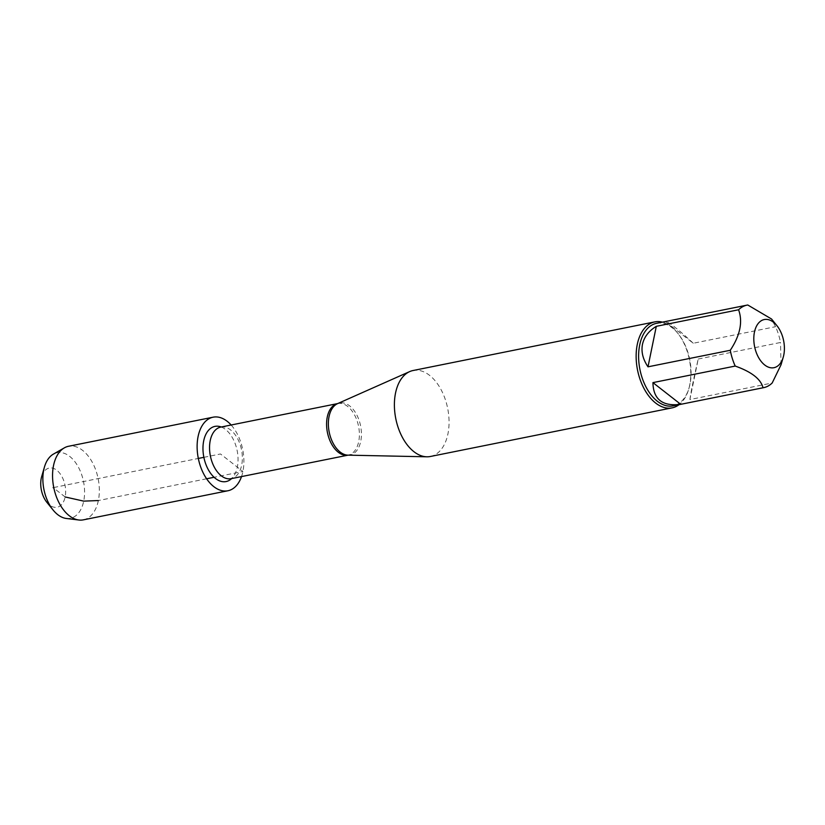 <?xml version="1.0" encoding="UTF-8"?>
<svg xmlns="http://www.w3.org/2000/svg" width="825" height="825" viewBox="0 0 825 825"><rect width="100%" height="100%" fill="white"/><g stroke="black" fill="none" stroke-linecap="round" stroke-linejoin="round"><path stroke-width="0.62" stroke-dasharray="4.12 3.09" d="M430.372 456.493A43.849 26.452 78.6 0 0 447.655 408.282A43.849 26.452 78.6 0 0 413.077 370.518M221.244 426.999A28.153 16.985 -101.4 0 1 222.678 427.628A28.153 16.985 -101.4 0 1 237.322 467.105A28.153 16.985 -101.4 0 1 232.702 477.438A28.153 16.985 -101.4 0 1 231.619 478.582M662.434 322.142A43.849 26.452 -101.4 0 1 677.428 332.805A43.849 26.452 -101.4 0 1 689.659 385.316A43.849 26.452 -101.4 0 1 688.741 389.049A43.849 26.452 -101.4 0 1 679.037 404.683M689.896 399.548C690.948 391.834 693.722 378.324 698.208 359.04L689.896 399.548L772.179 382.996M698.208 359.04L780.502 342.488A42.096 25.389 78.6 0 0 775.552 326.7L771.519 319.007M781.048 364.743L780.502 342.488M693.268 343.252C678.408 329.402 669.137 322.162 665.476 321.544L693.268 343.252L775.552 326.7M665.476 321.544L747.759 304.992M656.545 323.328A42.096 25.389 -101.4 0 1 678.243 333.805A42.096 25.389 -101.4 0 1 689.102 387.812A42.096 25.389 -101.4 0 1 673.148 405.859M83.335 519.853A37.527 22.636 78.6 0 0 98.134 478.593A37.527 22.636 78.6 0 0 68.537 446.273M241.519 476.592A37.527 22.636 78.6 0 0 231.144 424.999M66.299 518.461A33.464 20.182 78.6 0 0 83.707 501.126A33.464 20.182 78.6 0 0 76.684 464.258A33.464 20.182 78.6 0 0 53.357 454.142M41.673 476.613A19.996 12.066 -101.4 0 1 58.492 471.807A19.996 12.066 -101.4 0 1 64.206 500.187A19.996 12.066 -101.4 0 1 46.829 502.26M65.134 496.959L53.883 488.183M53.749 487.523L198.32 458.442M203.868 457.328L220.512 453.977L242.921 471.477L214.077 477.283M206.611 478.789L98.35 500.558M347.985 455.153A26.524 15.995 78.6 0 0 360.731 441.323A26.524 15.995 78.6 0 0 355.575 412.758A26.524 15.995 78.6 0 0 337.611 403.611L337.796 403.549A26.307 15.871 -101.4 0 1 354.399 414.676A26.307 15.871 -101.4 0 1 358.7 441.612A26.307 15.871 -101.4 0 1 348.171 455.132A26.307 15.871 -101.4 0 1 348.088 455.153L347.985 455.153M232.702 477.438L231.134 478.675A26.307 15.871 78.6 0 0 241.663 465.156A26.307 15.871 78.6 0 0 237.363 438.219A26.307 15.871 78.6 0 0 220.76 427.092L222.678 427.628M678.243 333.805L677.428 332.805M689.102 387.812L688.741 389.049"/><path stroke-width="1.24" d="M654.823 321.884L413.077 370.518A43.849 26.452 78.6 0 0 409.695 371.59A43.849 26.452 78.6 0 0 395.536 393.051A43.849 26.452 78.6 0 0 426.834 456.802A43.849 26.452 78.6 0 0 430.372 456.493L672.117 407.859A43.849 26.452 -101.4 0 1 644.449 389.317A43.849 26.452 -101.4 0 1 637.282 344.417A43.849 26.452 -101.4 0 1 654.823 321.884A43.849 26.452 -101.4 0 1 662.434 322.142M231.619 478.582A28.153 16.985 -101.4 0 1 203.868 457.328A28.153 16.985 -101.4 0 1 221.244 426.999M679.037 404.683A43.849 26.452 -101.4 0 1 672.117 407.859M754.442 332.166A24.554 14.809 78.6 0 0 763.981 364.392A24.554 14.809 78.6 0 0 783.255 357.163A24.554 14.809 78.6 0 0 783.75 341.354A24.554 14.809 78.6 0 0 776.913 325.658A24.554 14.809 78.6 0 0 754.442 332.166M652.936 382.614C653.287 399.382 662.558 406.622 680.728 404.322L652.936 382.614L735.219 366.063C751.596 371.869 760.856 379.108 763.022 387.771A42.096 25.389 78.6 0 0 763.692 387.647A42.096 25.389 78.6 0 0 772.179 382.996L781.048 364.743L783.255 357.163M680.728 404.322L763.022 387.771M776.913 325.658L771.53 318.997L747.759 304.992A42.096 25.389 78.6 0 0 747.089 305.116A42.096 25.389 78.6 0 0 738.592 309.767C742.933 321.832 740.159 335.342 730.28 350.274A42.096 25.389 78.6 0 0 735.219 366.063M656.308 326.318C648.677 331.042 644.067 337.074 642.469 344.407C641.056 351.77 642.892 359.246 647.996 366.826L656.308 326.318L738.592 309.767M647.996 366.826L730.28 350.274M763.692 387.647L673.148 405.859A42.096 25.389 -101.4 0 1 646.583 388.059A42.096 25.389 -101.4 0 1 639.705 344.963A42.096 25.389 -101.4 0 1 656.545 323.328L747.089 305.116M231.144 424.999A37.527 22.636 78.6 0 0 213.108 417.192L68.537 446.273A37.527 22.636 78.6 0 0 64.319 447.872A37.527 22.636 78.6 0 0 53.532 465.558A37.527 22.636 78.6 0 0 78.829 520.008A37.527 22.636 78.6 0 0 83.335 519.853L227.917 490.762A37.527 22.636 78.6 0 0 241.519 476.592M213.108 417.192A37.527 22.636 78.6 0 0 198.103 436.477A37.527 22.636 78.6 0 0 204.229 474.901A37.527 22.636 78.6 0 0 227.917 490.762M64.319 447.872L53.357 454.142A33.464 20.182 78.6 0 0 44.437 467.074A33.464 20.182 78.6 0 0 43.735 469.91A33.464 20.182 78.6 0 0 53.068 509.994A33.464 20.182 78.6 0 0 66.299 518.461L78.829 520.008M53.068 509.994L46.829 502.26A19.996 12.066 -101.4 0 1 41.25 478.314A19.996 12.066 -101.4 0 1 41.673 476.613L44.437 467.074M53.883 488.183L53.192 487.637L53.749 487.523M198.32 458.442L203.868 457.328M214.077 477.283L206.611 478.789M98.35 500.558L83.707 501.126L65.134 496.959M409.695 371.59L337.611 403.611A26.524 15.995 78.6 0 0 329.051 416.584A26.524 15.995 78.6 0 0 347.985 455.153L426.834 456.802M348.088 455.153A26.307 15.871 -101.4 0 1 327.422 432.475A26.307 15.871 -101.4 0 1 337.714 403.569L220.76 427.092A26.307 15.871 78.6 0 0 210.385 456.019A26.307 15.871 78.6 0 0 231.134 478.675L348.088 455.153"/></g></svg>
